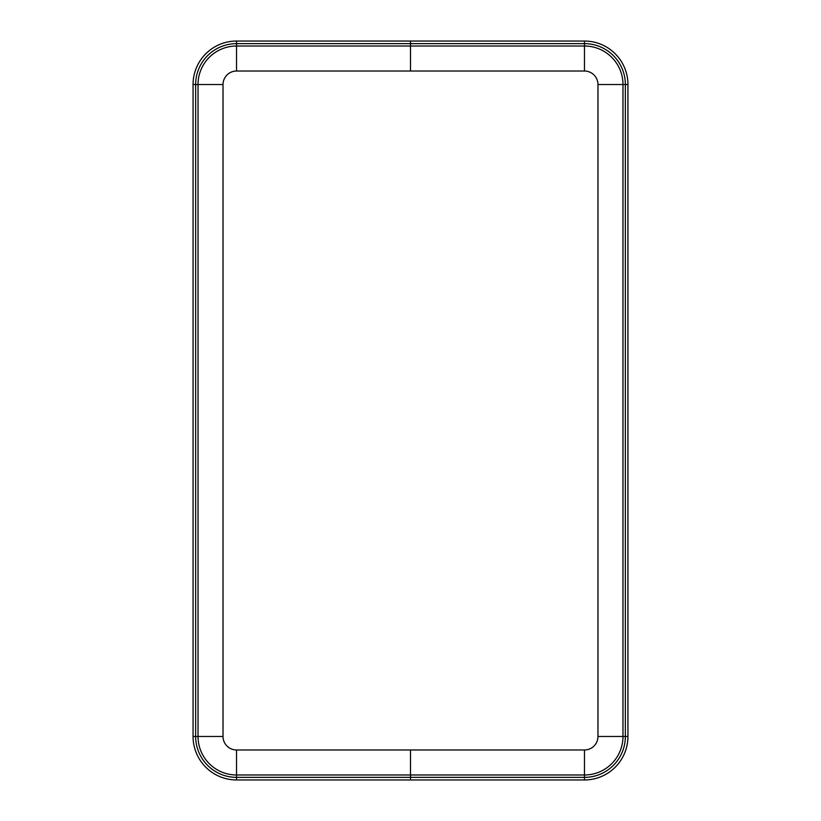 <?xml version="1.0" encoding="UTF-8"?>
<svg xmlns="http://www.w3.org/2000/svg" width="821" height="821" viewBox="0 0 821 821"><rect width="100%" height="100%" fill="white"/><g stroke="black" fill="none" stroke-linecap="round" stroke-linejoin="round"><path stroke-width="1.23" d="M236.54 749.973L236.54 777.364L410.5 777.364L410.5 779.95L584.46 779.95A43.482 43.482 0 0 0 627.942 736.468L627.942 84.532A43.482 43.482 0 0 0 584.46 41.05L410.5 41.05L410.5 71.027L236.54 71.027A13.516 13.516 0 0 0 223.025 84.532L223.025 736.468A13.516 13.516 0 0 0 236.54 749.973L410.5 749.973L410.5 779.95L236.54 779.95A43.482 43.482 0 0 1 193.058 736.468L193.058 84.532A43.482 43.482 0 0 1 236.54 41.05L410.5 41.05L410.5 71.027L584.46 71.027L584.46 46.017L236.54 46.017A38.515 38.515 0 0 0 198.025 84.532L198.025 736.468A38.515 38.515 0 0 0 236.54 774.983L410.5 774.983L410.5 777.364L584.46 777.364L584.46 779.95M584.46 749.973L584.46 774.983L410.5 774.983L410.5 749.973L584.46 749.973A13.516 13.516 0 0 0 597.975 736.468L597.975 84.532A13.516 13.516 0 0 0 584.46 71.027M223.025 736.468L195.644 736.468A40.896 40.896 0 0 0 236.54 777.364L236.54 779.95M223.025 84.532L195.644 84.532L195.644 736.468L193.058 736.468M236.54 71.027L236.54 43.636A40.896 40.896 0 0 0 195.644 84.532L193.058 84.532M597.975 84.532L622.975 84.532A38.515 38.515 0 0 0 584.46 46.017L584.46 43.636L236.54 43.636L236.54 41.05M597.975 736.468L622.975 736.468A38.515 38.515 0 0 1 584.46 774.983L584.46 777.364A40.896 40.896 0 0 0 625.356 736.468L625.356 84.532A40.896 40.896 0 0 0 584.46 43.636L584.46 41.05M627.942 84.532L622.975 84.532L622.975 736.468L627.942 736.468"/></g></svg>
